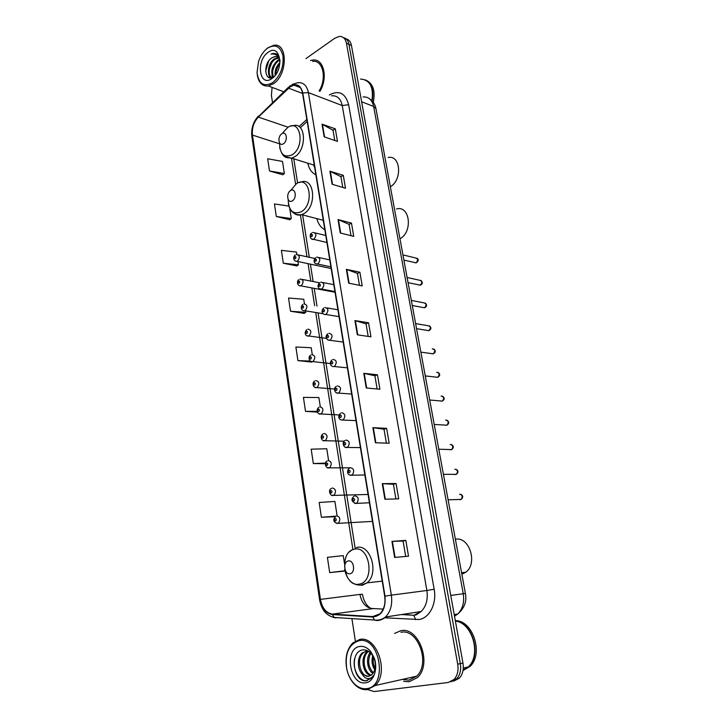 <?xml version="1.0" encoding="UTF-8"?>
<svg xmlns="http://www.w3.org/2000/svg" width="728" height="728" viewBox="0 0 728 728"><rect width="100%" height="100%" fill="white"/><g stroke="black" fill="none" stroke-linecap="round" stroke-linejoin="round"><path stroke-width="1.09" d="M316.807 218.609C318.263 223.997 320.939 227.709 324.843 229.748M307.771 163.181C309.063 168.978 311.757 172.845 315.87 174.802M453.553 681.208L459.404 678.141C462.735 674.301 463.927 669.26 462.963 663.017L351.46 45.5C350.678 41.66 348.839 39.421 345.936 38.757M367.613 689.58L374.119 691.545L448.266 682.482L454.126 679.406C457.475 675.548 458.667 670.47 457.703 664.182L346.455 43.252L348.967 44.381C348.184 40.531 346.337 38.284 343.434 37.629C346.337 38.284 348.184 40.531 348.967 44.381L460.342 663.599L348.967 44.381L351.46 45.5M450.914 681.845L456.774 678.778C460.114 674.92 461.306 669.869 460.342 663.599C461.306 669.869 460.114 674.92 456.774 678.778L450.914 681.845M400.691 630.748L394.631 633.424L400.691 630.748C418.582 626.153 432.605 663.9 417.481 677.513C432.605 663.9 418.582 626.153 400.691 630.748M403.658 681.335L409.154 681.763L417.481 677.513L409.154 681.763L403.658 681.335M402.839 679.306L403.758 679.761L402.839 679.306M290.235 86.759L293.994 85.149C298.48 84.694 301.319 87.351 302.529 93.111L384.684 596.25C385.658 603.685 384.075 609.536 379.943 613.822L372.718 616.57L332.377 614.114C326.126 613.049 322.149 608.144 320.429 599.39L252.452 135.089C251.815 128.046 253.772 122.049 258.34 117.09L290.235 86.759M290.181 86.432L258.258 116.799C253.571 121.876 251.56 128.028 252.216 135.244L320.147 599.453C321.903 608.417 325.98 613.449 332.387 614.541L372.736 617.016C381.763 615.924 385.849 608.981 385.003 596.187L302.784 92.938C300.773 85.076 296.569 82.91 290.181 86.432M394.631 557.448L408.526 556.192L405.815 540.385L391.946 541.386L394.631 557.448M405.705 556.447L403.075 541.04L391.946 541.386M403.075 541.05L405.815 540.385M384.875 499.226L398.707 498.862L396.077 483.519L382.273 483.656L384.875 499.226M395.896 498.935L393.402 484.293L382.273 483.656M393.402 484.311L396.077 483.519M375.421 442.761L389.18 443.234L386.623 428.355L372.882 427.654L375.421 442.761M386.377 443.143L384.011 429.229L372.882 427.654M384.011 429.247L386.623 428.355M366.239 387.979L379.925 389.243L377.45 374.793L363.782 373.318L366.239 387.979M377.149 388.989L374.893 375.766L363.782 373.318M374.893 375.794L377.45 374.793M324.151 136.846L337.474 141.414L335.326 128.865L322.022 124.142L324.151 136.846M334.762 140.486L333.024 130.248L322.022 124.142M333.033 130.303L335.326 128.865M332.095 184.248L345.5 188.233L343.288 175.339L329.902 171.189L332.095 184.248M342.77 187.424L340.931 176.64L329.902 171.189M340.941 176.695L343.288 175.339M340.267 233.006L353.744 236.363L351.469 223.105L338.01 219.565L340.267 233.006M351.005 235.681L349.067 224.333L338.01 219.565M349.076 224.388L351.469 223.105M348.676 283.165L362.216 285.876L359.887 272.236L346.355 269.342L348.676 283.165M359.468 285.321L357.43 273.382L346.355 269.342M357.439 273.428L359.887 272.236M357.321 334.807L370.943 336.809L368.541 322.777L354.936 320.575L357.321 334.807M368.177 336.4L366.038 323.833L354.936 320.575M366.038 323.878L368.541 322.777M319.956 91.3C328.301 77.632 323.687 58.295 312.731 60.033L310.456 60.497L312.731 60.033C323.687 58.295 328.301 77.632 319.956 91.3M346.455 43.252C345.454 38.648 343.106 36.364 339.403 36.409L334.916 38.147L305.933 58.613M272.081 87.387L271.408 95.377L272.509 102.539M351.906 618.6L355.355 641.05M328.583 460.424L326.781 448.748L311.184 449.185L313.34 463.563L325.307 463.7M337.11 515.77L334.907 501.428L319.173 502.484L321.394 517.28L335.098 516.698M343.752 571.18L329.684 572.59L344.872 570.77M344.453 563.372L343.261 555.628L327.4 557.339L329.684 572.59M304.441 303.785L303.749 299.254L288.534 298.025L290.517 311.256L304.149 313.349M296.842 254.481L296.478 252.088L281.39 250.359L283.319 263.227L296.86 265.92M288.861 206.079L274.438 203.958L276.312 216.489L289.771 219.738M269.496 170.98L284.366 173.51L282.5 161.425L267.667 158.777L269.496 170.98L282.864 174.766M320.302 406.697L318.891 397.534L303.421 397.379L305.523 411.365L317.372 412.112M312.257 354.509L311.22 347.72L295.877 347.01L297.916 360.615L311.639 362.08M312.185 361.78L311.511 362.144M297.916 360.615L310.365 361.061M290.517 311.256L305.76 312.348L305.533 310.838M305.76 312.348L304.031 313.422M283.319 263.227L298.444 264.828L297.934 261.516M298.444 264.828L296.751 266.002M276.312 216.489L291.309 218.564L289.744 208.399M291.309 218.564L289.653 219.829M284.366 173.51L282.746 174.857M305.523 411.365L317.126 411.356M313.34 463.563L325.443 463.099M321.394 517.28L335.836 516.161M344.899 570.861L343.616 571.198M272.636 82.674C280.344 75.994 283.802 67.094 283.001 55.983C280.462 46.192 275.239 43.644 267.322 48.339C263.409 51.36 260.478 55.774 258.531 61.58L257.029 72.673C258.731 83.957 263.936 87.287 272.636 82.674M257.266 74.847C258.613 82.765 262.289 86.477 268.304 85.977L273.446 83.747C287.715 74.757 287.933 42.524 273.81 45.282L267.877 47.82L266.057 49.367M319.101 90.973C327.145 78.169 322.895 59.669 312.503 61.343M371.953 100.755C373.773 87.114 369.961 79.871 360.515 79.034M371.953 100.764L372.327 98.708M372.208 101.019C374.046 90.29 371.708 83.22 365.174 79.807M373.3 102.348C375.502 90.9 373.045 83.502 365.947 80.162M275.139 75.421C274.665 70.543 276.285 66.221 279.989 62.435M275.857 74.447C275.812 70.543 277.15 66.958 279.87 63.709M272.964 77.204C270.406 71.28 272.044 65.602 277.878 60.16L279.443 59.368M273.428 76.95C271.435 70.916 273.2 65.438 278.715 60.497L279.689 59.951M272.509 77.423C266.302 78.014 267.276 63.063 274.511 58.804L278.223 57.658M272.154 77.559C267.085 76.249 268.832 62.972 275.357 59.141L278.56 58.003M280.034 61.079C279.161 57.876 277.432 56.365 274.856 56.547L271.972 57.785L275.075 56.638L277.113 56.893M267.959 52.452C255.492 60.925 259.532 87.924 271.981 78.487C284.812 70.061 280.398 42.461 267.959 52.452M271.972 57.785C262.153 63.718 265.056 83.529 273.892 76.64M280.007 60.151L277.113 54.345L273.4 53.353L270.998 54.145C275.521 53.326 278.533 55.61 280.034 61.016M270.998 54.145L273.555 53.417L276.094 53.736M265.602 71.262L268.714 60.943M270.033 77.832L269.214 75.348M269.242 69.761L271.499 63.281M272.727 77.323L272.572 76.595M272.654 70.807L274.729 64.847M276.039 71.817L277.923 66.421M269.669 77.778L268.614 73.819M272.399 77.468L271.972 75.048M390.363 186.75C402.648 179.789 400.6 154.636 388.088 157.494M283.401 143.771C288.233 140.932 286.586 130.403 281.854 133.77C277.068 136.618 278.669 147.056 283.401 143.771M313.659 165.019L314.714 167.722M399.963 238.793C413.14 231.913 409.891 204.968 396.496 208.972M292.265 200.882C297.224 198.253 295.513 187.369 290.663 190.536C285.758 193.175 287.414 203.967 292.265 200.882M322.813 220.156L323.578 222.013M461.852 574.292L465.82 572.199C478.096 563.399 469.241 536.108 455.391 539.248M350.123 573.7C355.91 572.699 353.808 559.304 348.148 561.006C342.433 562.052 344.462 575.284 350.123 573.7M366.439 688.661C388.37 687.05 380.071 635.699 359.013 640.722C348.739 644.235 344.663 653.689 346.783 669.096C348.13 675.129 350.678 680.043 354.409 683.865C358.158 687.496 362.162 689.097 366.439 688.661M367.349 689.616L375.211 685.53C389.607 672.308 376.549 635.116 359.577 639.493L352.752 642.997C346.792 649.321 344.799 658.039 346.792 669.159C348.202 675.457 350.86 680.598 354.764 684.593C358.676 688.397 362.872 690.071 367.349 689.616M402.539 679.37L408.89 680.152L416.653 676.185C430.839 663.454 417.754 628.046 400.946 632.323M463.044 670.342L468.222 666.939C481.709 655.1 472.299 622.513 455.4 621.12M463.081 670.069L467.913 667.012M463.035 670.388L468.523 666.866C482.136 654.927 472.408 622.058 455.382 621.02M463.017 670.497L469.869 666.557C484.02 654.163 472.854 620.019 455.319 620.675M374.756 669.796C372.09 665.647 371.398 660.951 372.681 655.728M375.111 668.313C373.327 664.946 372.772 661.197 373.437 657.075M372.954 673.491C367.385 670.206 365.547 658.258 370.133 652.588M373.437 672.772C368.241 667.258 367.34 660.715 370.725 653.171M370.834 675.484C363.208 674.574 359.769 657.712 366.93 651.988L368.141 651.096M371.38 675.093C364.046 673.4 361.188 657.293 368.077 651.769L368.577 651.369M362.335 674.265L368.332 676.403L372.144 674.428L374.283 671.125C375.73 667.449 375.73 663.426 374.265 659.058L371.871 654.527C369.287 651.223 366.366 649.676 363.108 649.895C349.222 650.878 353.034 681.654 365.747 680.853L371.444 678.187L373.364 675.611C371.744 677.914 369.751 678.887 367.394 678.551C365.401 678.214 363.718 676.785 362.335 674.265L362.098 674.037C357.257 669.168 356.902 657.248 362.335 652.852L367.758 650.887M369.096 676.248L368.969 676.257C360.833 677.868 355.501 658.976 363.49 652.634L366.612 650.914M359.905 646.455C343.925 648.148 349.531 685.621 365.529 682.8C373.637 682.145 378.342 668.677 374.165 657.885L370.943 651.879C367.631 647.738 363.954 645.927 359.905 646.455M367.331 680.616C359.823 682.354 352.07 669.624 354.654 658.549M454.518 616.234L457.766 613.995C462.699 608.963 464.528 602.183 463.245 593.666L373.646 106.47C372.108 99.8 368.586 96.624 363.09 96.933M361.616 101.738L373.646 106.47L375.966 108.7L465.392 593.447C466.976 601.337 464.437 608.189 457.766 613.995L454.217 614.578M462.963 663.017L457.703 664.182M465.392 593.447L450.759 595.422M329.347 94.94C339.03 89.881 345.454 93.138 348.63 104.714L434.161 589.261L426.881 590.49L342.233 105.551C340.695 98.617 337.137 95.359 331.568 95.805M434.161 589.261C436.918 603.457 429.584 618.017 419.137 619.51L384.575 617.799M414.887 614.732L421.157 611.52C426.217 606.369 428.128 599.362 426.881 590.49L391.346 595.149C392.574 604.386 390.618 611.675 385.485 617.007C382.764 619.51 379.734 620.665 376.376 620.484L374.556 620.047C378.46 620.538 382.1 619.528 385.485 617.007L421.157 611.52L416.152 614.905L413.722 615.269L415.697 619.701M290.417 85.513L288.434 87.861M258.34 116.098C253.18 121.885 251.014 128.638 251.843 136.373L252.216 135.244M320.147 599.453L319.565 599.654C321.458 609.755 326.335 615.688 334.197 617.462L336.017 617.899M334.671 617.717L332.833 617.198M332.387 614.541L334.197 617.462L374.556 620.047L372.736 617.016M288.488 87.214L258.258 116.799M385.003 596.187L391.346 595.149L308.399 92.629L302.784 92.938M291.91 84.521L297.77 82.701C303.339 82.164 306.888 85.476 308.399 92.629L342.233 105.551L348.63 104.714M402.702 614.359L413.722 615.269L401.401 614.559M320.429 599.39L359.951 594.412C361.707 602.802 365.684 607.489 371.908 608.481L383.228 609.09M332.377 614.114L373.464 608.562M372.718 616.57L376.485 616.006M288.534 88.161L302.593 93.484M258.34 117.09L288.115 127.227M306.834 119.465L299.008 126.627M252.452 135.089L279.516 143.789M291.5 158.167L295.586 184.22M300.418 214.978L306.979 256.784M308.053 263.654L310.792 281.081M311.857 287.906L314.651 305.714M315.715 312.503L352.862 549.185M359.951 594.412L362.398 594.248C363.709 601.128 366.512 605.823 370.789 608.344M357.757 334.871L355.373 320.666M349.103 283.256L346.792 269.469M340.695 233.106L338.447 219.72M332.523 184.375L330.339 171.353M324.57 136.991L322.449 124.333M366.666 388.024L364.218 373.391M375.848 442.779L373.327 427.7M385.321 499.217L382.71 483.665M395.077 557.402L392.383 541.368M279.561 142.988C279.843 154.099 283.993 158.058 292.001 154.873C305.451 147.156 300.728 118.109 287.697 127.491L282.901 132.642M285.24 156.82L291.6 158.149L294.594 156.848C307.107 149.932 306.006 122.058 293.457 125.58L290.973 126.09M288.161 199.545C288.679 210.601 292.947 214.724 300.973 211.912C314.76 204.796 309.873 174.747 296.514 183.602L290.454 190.672M294.412 213.568C296.56 215.115 298.953 215.488 301.601 214.678L303.594 213.804C317.035 207.089 314.787 177.195 301.31 181.936L299.081 182.519M359.477 584.047C375.584 581.399 369.578 544.426 354.017 549.331C338.438 552.315 343.88 588.142 359.477 584.047M356.283 584.721L362.244 585.303L367.012 582.873C379.634 573.227 370.179 542.979 356.292 547.62M414.332 262.571L416.107 262.835C418.245 260.287 418.036 258.658 415.461 257.94L402.939 254.9M312.658 232.541L313.195 232.423C316.443 233.351 316.689 235.608 313.923 239.212L311.893 239.075M311.484 234.371C310.547 235.681 310.665 236.418 311.839 236.582C312.776 235.271 312.658 234.534 311.484 234.371M418.545 284.885L420.293 285.167C422.477 282.564 422.231 280.917 419.565 280.235L407.107 277.505M316.653 257.193L317.035 257.111C320.402 258.003 320.684 260.278 317.872 263.955L315.861 263.8M315.424 259.086C314.478 260.387 314.596 261.134 315.779 261.334C316.726 260.023 316.607 259.277 315.424 259.086M422.804 307.498L424.542 307.771C426.754 305.123 426.481 303.467 423.714 302.812L411.329 300.4M320.711 282.2L320.921 282.155C324.415 283.001 324.743 285.294 321.885 289.043L319.892 288.88M319.41 284.148C318.454 285.44 318.582 286.204 319.774 286.432C320.739 285.139 320.611 284.375 319.41 284.148M427.127 330.394L428.847 330.676C431.094 327.973 430.785 326.308 427.928 325.689L415.606 323.596M324.825 307.562L324.87 307.553C328.492 308.363 328.847 310.674 325.953 314.496L323.987 314.323M323.459 309.582C322.495 310.865 322.622 311.639 323.833 311.893C324.797 310.61 324.679 309.837 323.459 309.582M339.03 316.625L325.944 314.496C322.013 314.851 320.757 311.011 323.696 308.053M431.586 353.653L433.287 353.844C435.462 351.105 435.116 349.431 432.25 348.83M328.947 333.288C332.587 334.079 332.996 336.409 330.175 340.267L328.146 340.14M327.573 335.381C326.59 336.654 326.717 337.437 327.946 337.728C328.92 336.454 328.801 335.672 327.573 335.381M436.108 377.213L437.783 377.313C439.894 374.565 439.512 372.882 436.654 372.272M331.74 361.561C330.749 362.826 330.876 363.618 332.123 363.945C333.106 362.68 332.978 361.889 331.74 361.561M333.115 359.395C336.746 360.205 337.201 362.544 334.471 366.421L334.252 366.521M440.704 401.083L442.342 401.092C444.371 398.334 443.971 396.642 441.113 396.014M337.346 385.876C340.977 386.704 341.468 389.071 338.82 392.956L336.664 392.92M335.972 388.124C334.971 389.38 335.098 390.181 336.354 390.545C337.355 389.298 337.228 388.488 335.972 388.124M445.363 425.261L446.956 425.188C448.912 422.413 448.475 420.711 445.636 420.074M341.641 412.749C345.254 413.613 345.791 415.988 343.243 419.883L341.023 419.901M340.258 415.087C339.257 416.325 339.385 417.144 340.649 417.544C341.659 416.298 341.532 415.488 340.258 415.087M450.104 449.749L451.633 449.604C453.517 446.819 453.044 445.108 450.213 444.462M345.991 440.031C349.604 440.913 350.177 443.316 347.72 447.219L345.454 447.283M344.617 442.451C343.598 443.68 343.734 444.508 345.017 444.945C346.037 443.716 345.9 442.888 344.617 442.451M454.909 474.565L456.365 474.338C458.176 471.553 457.675 469.824 454.854 469.169M350.414 467.722C354.017 468.632 354.636 471.052 352.27 474.965L349.95 475.093M349.04 470.233C348.011 471.444 348.148 472.281 349.44 472.754C350.477 471.544 350.341 470.697 349.04 470.233M459.787 499.708L461.161 499.417C462.908 496.623 462.371 494.885 459.559 494.221M354.909 495.832C358.495 496.769 359.159 499.208 356.875 503.139L354.527 503.321M353.535 498.434C352.489 499.626 352.625 500.482 353.945 501C354.982 499.799 354.845 498.944 353.535 498.434M296.223 254.636L296.66 254.545C299.863 255.455 300.118 257.685 297.415 261.252L295.504 261.125M295.341 258.686C296.251 257.403 296.141 256.675 295.004 256.484C294.085 257.757 294.203 258.495 295.341 258.686M300.054 279.115L300.336 279.051C303.658 279.934 303.94 282.182 301.192 285.813L299.308 285.676M299.108 283.256C300.036 281.991 299.918 281.245 298.771 281.026C297.843 282.291 297.961 283.037 299.108 283.256M303.94 303.94L304.058 303.913C307.498 304.759 307.817 307.025 305.032 310.729L303.176 310.583M302.939 308.171C303.867 306.916 303.749 306.16 302.584 305.915C301.656 307.171 301.774 307.926 302.939 308.171M307.862 329.12C311.375 329.921 311.748 332.205 308.972 335.972L307.098 335.836M306.816 333.451C307.762 332.205 307.644 331.44 306.461 331.158C305.523 332.405 305.642 333.169 306.816 333.451M311.793 354.645C315.306 355.464 315.715 357.767 313.022 361.552L311.084 361.452M310.747 359.086C311.702 357.848 311.584 357.075 310.392 356.756C309.446 357.994 309.564 358.777 310.747 359.086M315.779 380.544C319.283 381.39 319.729 383.702 317.117 387.496L315.124 387.451M314.742 385.094C315.706 383.874 315.588 383.083 314.378 382.737C313.422 383.965 313.541 384.748 314.742 385.094M319.829 406.816C323.323 407.68 323.814 410.019 321.285 413.832L319.228 413.822M318.791 411.484C319.765 410.274 319.647 409.473 318.427 409.091C317.454 410.301 317.581 411.102 318.791 411.484M323.933 433.479C327.427 434.37 327.946 436.727 325.498 440.54L323.405 440.586M322.904 438.265C323.887 437.055 323.76 436.245 322.531 435.826C321.549 437.037 321.676 437.846 322.904 438.265M328.101 460.524C331.586 461.443 332.141 463.818 329.784 467.649L327.636 467.74M327.072 465.429C328.064 464.236 327.937 463.418 326.699 462.963C325.707 464.155 325.835 464.983 327.072 465.429M332.323 487.978C335.799 488.925 336.4 491.327 334.125 495.158L331.941 495.304M331.304 493.011C332.314 491.828 332.186 490.99 330.921 490.499C329.921 491.682 330.048 492.519 331.304 493.011M336.618 515.843C340.085 516.825 340.722 519.237 338.529 523.086L336.318 523.286M335.608 521.002C336.618 519.828 336.491 518.982 335.217 518.454C334.197 519.619 334.334 520.465 335.608 521.002M369.815 99.017C373.155 101.338 375.202 104.568 375.966 108.7M459.404 678.141L454.126 679.406M293.994 85.149L300.2 87.524M251.843 136.373L319.565 599.654M293.794 158.831L297.606 183.037M302.63 214.951L309.309 257.293M310.383 264.146L313.122 281.536M314.196 288.343L316.999 306.115M318.063 312.885L355.109 547.993M307.152 121.458L300.3 127.719M278.46 58.013L277.614 57.667M283.756 91.755L268.304 85.977M314.305 165.22L291.6 158.149C286.532 157.293 283.183 159.305 279.716 147.675M323.296 220.284L301.601 214.678C294.449 215.388 290.035 211.766 288.361 203.822M465.82 572.199L461.561 572.69M382.218 581.135L367.012 582.873L360.979 585.13C352.361 585.13 346.919 579.925 344.644 569.524M352.197 549.676L349.458 551.906M416.653 676.185L375.211 685.53M468.222 666.939L463.29 668.058M469.869 666.557L468.523 666.866M368.077 651.769L366.93 651.988M363.49 652.634L362.335 652.852M371.871 654.527L370.943 651.879M374.265 659.049L374.165 657.885M354.409 683.865L354.764 684.593M403.894 260.096L416.225 262.863C418.682 260.879 418.873 259.314 416.816 258.167M326.927 242.497L313.613 239.348C309.991 240.222 309.245 234.298 311.666 233.042M325.78 235.49L315.115 232.896M408.053 282.655L420.384 285.176C422.695 283.966 422.895 282.391 420.984 280.444M330.903 266.858L317.672 264.046C313.768 264.191 312.995 260.324 315.624 257.694M329.766 259.905L319.028 257.548M412.266 305.505L424.588 307.78C426.999 306.47 427.2 304.877 425.197 302.994M334.935 291.564L321.776 289.089C317.836 289.371 316.871 285.421 319.628 282.691M333.806 284.666L323.005 282.564M429.465 325.844C431.558 327.664 431.349 329.274 428.847 330.676L416.543 328.665M337.91 309.773L327.027 307.926M327.827 333.788C324.943 335.872 325.653 340.258 330.002 340.313L343.179 342.06M433.779 348.985C435.917 350.75 435.754 352.37 433.287 353.844L420.875 352.134M332.023 359.887C328.601 362.917 331.031 367.221 334.125 366.502L347.392 367.858M438.156 372.427C440.313 374.137 440.194 375.766 437.783 377.313L425.261 375.912M336.281 386.368C332.996 388.079 334.88 394.003 338.302 393.084L351.67 394.039M442.579 396.169C444.781 397.852 444.699 399.49 442.342 401.092L429.702 400.018M340.604 413.24C338.202 415.242 337.619 420.011 342.542 420.056L356.01 420.611M447.056 420.229C449.303 421.84 449.267 423.496 446.956 425.188L434.216 424.451M344.99 440.513C341.086 442.415 344.371 448.666 346.856 447.438L360.415 447.584M451.597 444.617C453.872 446.155 453.881 447.811 451.633 449.604L438.784 449.221M349.449 468.195C346.664 470.17 346.81 475.43 351.224 475.229L364.883 474.965M456.192 469.323C458.504 470.789 458.567 472.463 456.365 474.338L443.416 474.338M353.981 496.287C350.814 499.099 351.378 501.483 355.664 503.439L369.424 502.766M460.842 494.358C463.19 495.695 463.299 497.388 461.161 499.417L448.111 499.799M314.815 258.495L298.507 254.946M331.176 268.532L297.179 261.361C292.592 261.288 293.311 255.928 295.204 255.137M319.519 282.783L302.257 279.425M335.044 292.256L301.055 285.886C296.66 286.195 296.796 280.608 298.99 279.616M323.068 313.704L304.986 310.747C301.256 311.411 300.082 306.716 302.83 304.431M326.435 338.393L308.89 335.99C305.751 336.709 303.612 332.942 306.725 329.611M330.33 363.518L312.767 361.607C309.082 362.426 307.762 356.756 310.683 355.137M334.561 389.034L316.707 387.596C313.277 388.479 311.584 382.673 314.696 381.035M339.121 414.933L320.702 413.959C318.054 414.905 315.279 410.319 318.773 407.307M344.144 441.195L324.752 440.713C322.104 441.669 319.365 436.818 322.904 433.961M349.977 467.795L328.865 467.867C326.799 469.196 323.105 462.963 327.109 461.006M368.068 494.458L333.051 495.422C330.885 496.66 327.336 490.29 331.367 488.442M372.463 521.403L337.291 523.386C333.288 522.076 332.751 519.719 335.699 516.288"/></g></svg>

